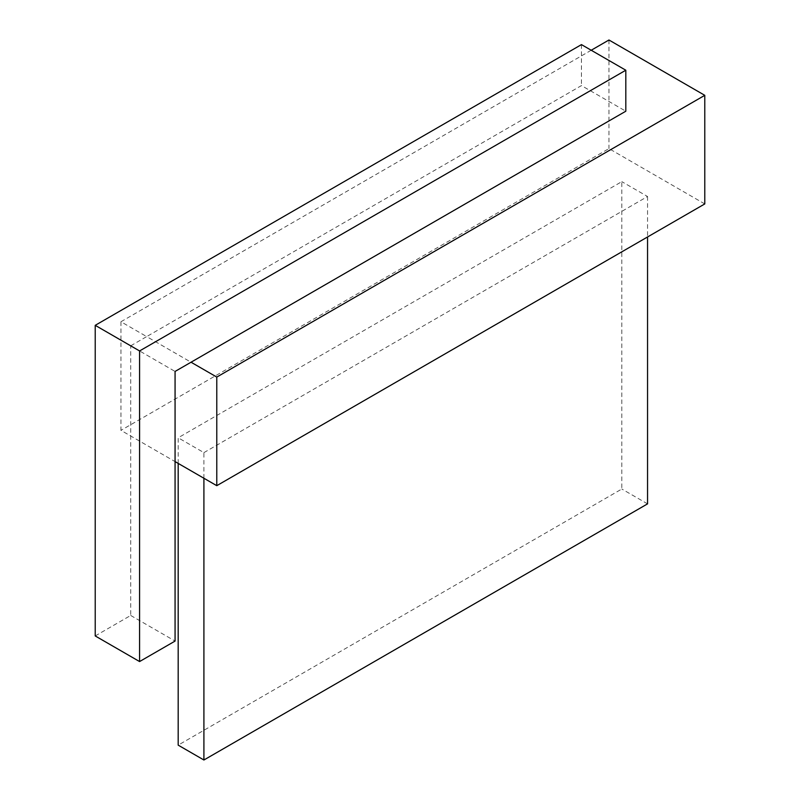 <?xml version="1.0" encoding="UTF-8"?>
<svg xmlns="http://www.w3.org/2000/svg" width="800" height="800" viewBox="0 0 800 800"><rect width="100%" height="100%" fill="white"/><g stroke="black" fill="none" stroke-linecap="round" stroke-linejoin="round"><path stroke-width="0.6" stroke-dasharray="4 3" d="M95.22 635.95L130.71 615.46L130.71 345.82L175.07 371.44M130.71 345.82L146.68 336.6L191.04 362.22M591.21 50.25L120.95 321.75L146.68 336.6L581.45 85.59L625.81 111.21M178.18 463.39L178.18 437.78L621.82 181.64L621.82 489.01L178.18 745.14M203.91 478.25L203.91 452.63L178.18 437.78M203.91 452.63L647.55 196.5L621.82 181.64M647.55 196.5L647.55 236.97M647.55 503.87L621.82 489.01M120.95 321.75L120.95 430.35L175.07 461.6M704.78 203.93L608.96 148.6L120.95 430.35M608.96 40L608.96 148.6M581.45 44.61L581.45 85.59M130.71 615.46L175.07 641.07"/><path stroke-width="1.2" d="M191.04 362.22L175.07 371.44L175.07 641.07L139.58 661.56L95.22 635.95L95.22 325.33L581.45 44.61L625.81 70.22L625.81 111.21L191.04 362.22L216.78 377.07L704.78 95.33L608.96 40L591.21 50.25M647.55 236.97L647.55 503.87L203.91 760L178.18 745.14L178.18 463.39M203.91 760L203.91 478.25M175.07 461.6L216.78 485.68L704.78 203.93L704.78 95.33M216.78 377.07L216.78 485.68M625.81 70.22L139.58 350.95L139.58 661.56M139.58 350.95L95.22 325.33"/></g></svg>
